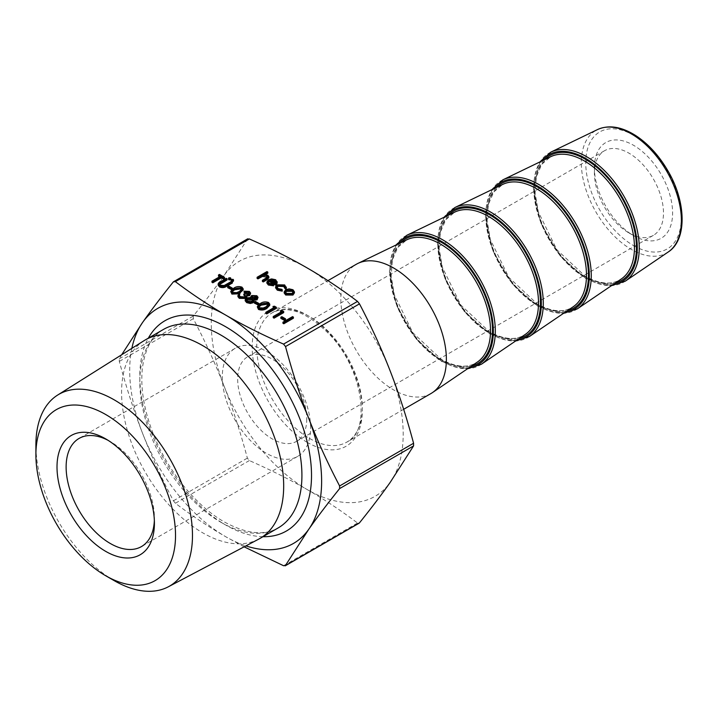 <?xml version="1.0" encoding="UTF-8"?>
<svg xmlns="http://www.w3.org/2000/svg" width="718" height="718" viewBox="0 0 718 718"><rect width="100%" height="100%" fill="white"/><g stroke="black" fill="none" stroke-linecap="round" stroke-linejoin="round"><path stroke-width="0.54" stroke-dasharray="3.59 2.69" d="M282.946 323.271L292.54 317.733L293.402 318.227M280.855 318.37L281.842 317.805L285.531 319.932M280.361 311.836L281.905 311.594L283.682 312.617M273.226 317.661L281.842 312.689L280.882 312.133M272.984 307.573L274.527 307.331L276.304 308.354M265.848 313.398L274.455 308.426L273.495 307.869M257.295 307.798L260.302 304.665C262.743 302.924 265.498 302.574 268.559 303.597L269.762 305.276M227.705 287.685L228.692 287.119L232.381 289.246L231.636 289.677M231.582 281.402L231.582 280.478L233.179 280.478L233.179 281.402M228.871 279.832L228.871 278.916L230.478 278.916L230.478 279.832M218.119 285.082L218.586 284.059L226.233 279.446L227.094 279.939M219.654 284.463L220.489 286.365L224.187 286.626L231.519 282.497L232.381 283M211.963 282.282L220.57 277.31L219.609 276.762M218.478 276.107L219.466 275.541L224.51 278.449M284.175 292.998L285.692 290.853L289.139 289.973L292.98 290.844L294.488 293.052M257.107 278.378L266.952 272.696L267.814 273.19M265.543 274.5L263.659 275.595L267.778 276.295L268.873 277.776M262.402 281.438L267.195 278.548L267.401 277.211M268.191 282.452L269.142 284.472L273.199 285.109L273.558 285.782M266.881 283.125L268.469 280.909L271.619 280.029L275.667 280.855L277.112 283.278M275.604 287.9L277.04 285.908L284.66 286.042L286.222 288.842M285.055 288.69L285.055 287.954M276.977 287.388L278.198 289.704L281.977 290.467L282.228 291.158M230.729 292.459L233.727 289.318C236.168 287.586 238.923 287.227 241.984 288.259L243.187 289.928M244.066 292.298L249.388 292.531L250.645 294.209M246.857 296.103L246.821 297.153M246.337 297.988L245.771 298.419M237.873 296.534L238.906 294.856L239.758 295.358L239.184 296.552L240.27 297.782L244.748 298.015L245.305 296.399M243.824 295.143L244.802 294.577L248.841 295.089L249.155 293.725M254.055 300.268L254.055 301.318M245.197 300.815L246.418 299.047L250.941 298.616L250.717 296.758M250.941 297.512L250.941 298.616L251.569 296.633L256.847 296.839L258.04 298.464M254.28 303.023L255.267 302.457L258.956 304.594L258.211 305.024M131.861 348.347A135.711 78.352 -120 0 0 142.559 433.304A135.711 78.352 -120 0 0 225.667 536.687A135.711 78.352 -120 0 0 245.915 545.886M430.917 393.563A74.636 43.098 60 0 1 356.272 350.474A74.636 43.098 60 0 1 356.272 264.287M247.674 238.825L224.124 275.407C215.499 287.667 205.222 301.219 193.277 316.073L193.277 318.702C205.222 341.508 215.499 364.008 224.124 386.212C232.731 408.416 240.485 432.389 247.369 458.111L249.343 460.561C270.695 469.976 289.991 479.651 307.232 489.595A135.711 78.352 60 0 1 224.124 386.212A135.711 78.352 60 0 1 224.124 275.407A135.711 78.352 60 0 1 307.232 267.985A135.711 78.352 60 0 1 390.332 371.368A135.711 78.352 60 0 1 390.332 482.173A135.711 78.352 60 0 1 307.232 489.595C324.455 499.548 341.212 510.686 357.519 523.018L359.485 522.839M244.12 546.829L225.667 536.687C208.435 526.734 191.679 515.596 175.38 503.264L173.406 500.805C161.46 478.009 151.184 455.508 142.559 433.304C133.952 411.091 126.206 387.128 119.314 361.405L119.314 358.776L121.674 354.755M594.396 167.841A55.304 31.933 60 0 1 633.5 145.26A55.304 31.933 60 0 1 672.604 212.995A55.304 31.933 60 0 1 633.5 235.576A55.304 31.933 60 0 1 594.396 167.841L594.396 173.101A48.86 28.208 -120 0 0 628.941 232.937A48.86 28.208 -120 0 0 653.371 235.36A48.86 28.208 -120 0 0 663.486 212.995A48.86 28.208 -120 0 0 642.161 163.83A48.86 28.208 -120 0 0 604.511 150.744A48.86 28.208 -120 0 0 594.396 173.101M306.757 418.953A48.86 28.208 60 0 1 296.642 441.319A48.86 28.208 60 0 1 247.782 413.11A48.86 28.208 60 0 1 247.782 356.693A48.86 28.208 60 0 1 285.432 369.788A48.86 28.208 60 0 1 306.757 418.953M108.05 440.313A62.43 36.044 60 0 1 110.267 441.534A62.43 36.044 60 0 1 154.415 517.983A62.43 36.044 60 0 1 154.352 520.523M310.589 427.82A62.43 36.044 -120 0 0 283.341 364.995A62.43 36.044 -120 0 0 235.235 348.275A62.43 36.044 -120 0 0 235.235 420.353A62.43 36.044 -120 0 0 297.656 456.397A62.43 36.044 -120 0 0 310.589 427.82M114.189 580.638A110.725 63.929 60 0 1 35.9 445.034M258.668 539.155A114.629 66.182 60 0 1 145.314 472.264A114.629 66.182 60 0 1 144.067 340.664M266.952 271.592L266.952 272.696M267.195 277.444L267.195 278.548M267.778 275.191L267.778 276.295M263.659 274.482L263.659 275.595M269.142 283.368L269.142 284.472M273.199 284.005L273.199 285.109M275.667 279.742L275.667 280.855M271.619 278.916L271.619 280.029M268.469 279.805L268.469 280.909M270.121 279.948L270.121 281.061L275.443 284.131L275.918 282.416M275.443 283.027L275.443 284.131M272.382 280.711L270.121 281.061M284.66 284.938L284.66 286.042M277.04 284.795L277.04 285.908M281.977 289.354L281.977 290.467M278.198 288.6L278.198 289.704M289.139 288.869L289.139 289.973M292.98 289.74L292.98 290.844M285.692 289.749L285.692 290.853M292.082 293.447L292.082 294.551L293.132 292.388M285.522 292.388L286.572 294.542L292.082 294.551M286.572 293.429L286.572 294.542M220.57 276.206L220.57 277.31M219.466 274.429L219.466 275.541M226.233 278.333L226.233 279.446M218.586 282.946L218.586 284.059M231.519 281.393L231.519 282.497M224.187 285.513L224.187 286.626M220.489 285.252L220.489 286.365M228.871 277.803L228.871 278.916M230.478 277.803L230.478 278.916M231.582 279.365L231.582 280.478M233.179 279.365L233.179 280.478M228.692 286.006L228.692 287.119M233.727 288.214L233.727 289.318M241.984 287.146L241.984 288.259M232.228 291.759L232.91 293.527L236.617 293.77L239.39 292.585L241.697 289.489M232.91 292.423L232.91 293.527M236.617 292.657L236.617 293.77M239.39 291.481L239.39 292.585M248.841 293.976L248.841 295.089M244.802 293.465L244.802 294.577M244.748 296.911L244.748 298.015M240.27 296.669L240.27 297.782M238.906 293.752L238.906 294.856M246.597 294.972L246.597 296.076M249.388 291.418L249.388 292.531M253.714 299.11L253.714 300.223M256.847 295.726L256.847 296.839M251.569 295.529L251.569 296.633M246.418 297.934L246.418 299.047M256.254 298.221L256.254 299.334L256.568 297.97M252.072 297.431L252.772 299.173L256.254 299.334M252.772 298.069L252.772 299.173M252.135 301.165L252.135 302.278L252.727 300.618M246.678 300.07L247.692 302.063L252.135 302.278M247.692 300.959L247.692 302.063M255.267 301.354L255.267 302.457M260.302 303.552L260.302 304.665M268.559 302.493L268.559 303.597M258.803 307.107L259.485 308.875L263.192 309.108L265.965 307.923L268.272 304.827M259.485 307.762L259.485 308.875M263.192 308.004L263.192 309.108M265.965 306.819L265.965 307.923M274.527 306.218L274.527 307.331M274.455 307.313L274.455 308.426M281.905 310.481L281.905 311.594M281.842 311.576L281.842 312.689M281.842 316.692L281.842 317.805M292.54 316.62L292.54 317.733M262.967 536.705A121.414 70.095 60 0 1 225.667 525.02A121.414 70.095 60 0 1 148.339 338.16M440.556 359.503A70.651 40.791 60 0 1 394.002 295.879A70.651 40.791 60 0 1 406.765 239.812L397.88 247.351L392.432 259.754L391.157 276.143L394.37 294.972L412.859 332.766L441.292 359.395C455.975 367.41 468.001 368.307 477.353 362.078A70.651 40.791 60 0 1 440.556 359.503M400.357 242.908A72.006 41.572 -120 0 0 396.219 301.748A72.006 41.572 -120 0 0 441.579 360.023A72.006 41.572 -120 0 0 471.466 366.081M469.025 367.742A73.2 42.263 60 0 1 441.579 360.992A73.2 42.263 60 0 1 396.3 304.046A73.2 42.263 60 0 1 397.691 244.192M488.536 331.797A70.651 40.791 60 0 1 441.983 268.173A70.651 40.791 60 0 1 454.745 212.106L445.86 219.654L440.412 232.058L439.138 248.437L442.351 267.267L460.839 305.06L489.272 331.698C503.955 339.704 515.982 340.601 525.334 334.382A70.651 40.791 60 0 1 488.536 331.797M448.337 215.203A72.006 41.572 -120 0 0 444.2 274.052A72.006 41.572 -120 0 0 489.559 332.317A72.006 41.572 -120 0 0 519.446 338.375M406.935 235.217A74.555 43.044 -120 0 0 393.473 294.371A74.555 43.044 -120 0 0 442.593 361.513A74.555 43.044 -120 0 0 481.419 364.232M517.005 340.045A73.2 42.263 60 0 1 489.559 333.287A73.2 42.263 60 0 1 444.28 276.349A73.2 42.263 60 0 1 445.672 216.495M536.517 304.1A70.651 40.791 60 0 1 489.963 240.476A70.651 40.791 60 0 1 502.726 184.409L493.84 191.948L488.393 204.352L487.118 220.74L490.331 239.57L508.82 277.363L537.252 303.992C551.936 312.007 563.962 312.904 573.314 306.676A70.651 40.791 60 0 1 536.517 304.1M496.317 187.506A72.006 41.572 -120 0 0 492.18 246.346A72.006 41.572 -120 0 0 537.54 304.62A72.006 41.572 -120 0 0 567.435 310.679M454.916 207.511A74.555 43.044 -120 0 0 441.453 266.674A74.555 43.044 -120 0 0 490.574 333.807A74.555 43.044 -120 0 0 529.399 336.527M564.985 312.339A73.2 42.263 60 0 1 537.54 305.59A73.2 42.263 60 0 1 492.261 248.643A73.2 42.263 60 0 1 493.652 188.789M584.506 276.394A70.651 40.791 60 0 1 537.953 212.77A70.651 40.791 60 0 1 550.706 156.703L541.821 164.251L536.373 176.655L535.098 193.034L538.312 211.864L556.8 249.658L585.242 276.295C599.916 284.301 611.942 285.199 621.294 278.979A70.651 40.791 60 0 1 584.506 276.394M544.298 159.8A72.006 41.572 -120 0 0 540.16 218.649A72.006 41.572 -120 0 0 585.52 276.915A72.006 41.572 -120 0 0 615.416 282.973M502.896 179.814A74.555 43.044 -120 0 0 489.434 238.968A74.555 43.044 -120 0 0 538.554 306.11A74.555 43.044 -120 0 0 577.38 308.83M612.966 284.642A73.2 42.263 60 0 1 585.52 277.884A73.2 42.263 60 0 1 540.241 220.947A73.2 42.263 60 0 1 541.632 161.092M550.877 152.108A74.555 43.044 -120 0 0 537.414 211.272A74.555 43.044 -120 0 0 586.534 278.404A74.555 43.044 -120 0 0 625.36 281.124M668.198 252.009A70.75 40.845 60 0 1 631.355 249.424A70.75 40.845 60 0 1 584.739 185.711A70.75 40.845 60 0 1 597.511 129.572M307.232 442.36A77.867 44.956 60 0 1 259.548 319.474A77.867 44.956 60 0 1 354.916 374.527A77.867 44.956 60 0 1 307.232 442.36M309.512 438.42A74.636 43.098 -120 0 0 346.83 442.108A74.636 43.098 -120 0 0 358.273 382.299A74.636 43.098 -120 0 0 309.512 316.53A74.636 43.098 -120 0 0 272.194 312.833A74.636 43.098 -120 0 0 260.751 372.642A74.636 43.098 -120 0 0 309.512 438.42M283.556 565.721L357.519 523.018M249.343 460.561L175.38 503.264M173.406 500.805L247.369 458.111M193.277 318.702L119.314 361.405M119.314 358.776L193.277 316.073M247.369 239.13L173.406 281.824M633.5 245.556A67.537 38.987 -120 0 0 674.857 186.725A67.537 38.987 -120 0 0 592.144 138.969A67.537 38.987 -120 0 0 633.5 245.556M220.866 522.246A114.629 66.182 -120 0 0 278.18 527.918C264.377 535.942 246.409 533.941 224.258 521.905C195.897 505.894 167.348 470.622 153.042 433.349C144.138 410.157 140.531 388.985 142.218 369.842C144.551 349.621 151.66 336.132 163.551 329.382A114.629 66.182 -120 0 0 145.978 421.233A114.629 66.182 -120 0 0 220.866 522.246M265.696 278.422L265.696 279.526M220.435 281.68L220.435 282.793M225.766 284.714L225.766 285.818M396.004 245.009L389.425 271.503L396.641 305.662L415.794 338.582L441.857 361.612L467.472 368.801M443.984 217.312L437.406 243.797L444.621 277.965L463.774 310.885L489.838 333.915L515.452 341.095M491.965 189.606L485.386 216.1L492.602 250.259L511.755 283.179L537.818 306.209L563.433 313.398M539.945 161.909L533.366 188.394L540.582 222.562L559.735 255.482L585.798 278.512L611.413 285.692M403.66 409.305L346.83 442.108C371.233 431.841 363.658 368.944 329.05 333.987C306.649 311.917 287.694 304.863 272.194 312.833L327.929 280.648M628.941 232.937L633.5 235.576M604.511 150.744L247.782 356.693M653.371 235.36L296.642 441.319M110.267 441.534L105.717 438.895M154.415 517.983L154.415 523.251M235.235 348.275L79.061 438.438M297.656 456.397L141.482 546.569M267.626 277.758L267.626 276.645M268.056 283.009L268.056 281.896M276.062 282.982L276.062 281.878M276.852 287.945L276.852 286.841M285.1 288.313L285.1 287.2M293.24 292.944L293.24 291.831M285.396 292.953L285.396 291.84M219.457 284.983L219.457 283.87M232.085 292.316L232.085 291.212M241.849 290.009L241.849 288.896M249.361 294.317L249.361 293.213M245.475 296.947L245.475 295.834M256.775 298.517L256.775 297.405M251.892 297.952L251.892 296.839M252.862 301.192L252.862 300.088M246.507 300.609L246.507 299.496M258.659 307.663L258.659 306.55M268.424 305.347L268.424 304.244"/><path stroke-width="1.08" d="M293.402 318.227L283.807 323.764L282.946 323.271L282.946 322.158L292.54 316.62L293.402 317.123L293.402 318.227M285.531 319.932L284.543 320.497L280.855 318.37L280.855 317.257L281.842 316.692L285.531 318.819L285.531 319.932M280.361 310.723L281.905 310.481L283.682 311.504L283.682 312.617L274.088 318.155L273.226 317.661L273.226 316.548L281.842 311.576L280.361 310.723L280.882 312.133M272.984 306.46L274.527 306.218L276.304 307.241L276.304 308.354L266.701 313.892L265.848 313.398L265.848 312.285L274.455 307.313L272.984 306.46L273.495 307.869M269.762 304.163L269.762 305.276L266.827 308.426C264.332 310.14 261.549 310.472 258.471 309.422L257.295 306.694L260.302 303.552C262.743 301.82 265.498 301.461 268.559 302.493L269.762 304.163L266.827 307.322C264.332 309.036 261.549 309.368 258.471 308.318L257.295 306.694M231.636 289.677L227.705 287.685L227.705 286.572L228.692 286.006L232.381 288.142L232.381 289.076M233.179 280.478L233.179 281.402L231.582 281.402L231.582 280.478M230.478 278.916L230.478 279.832L228.871 279.832L228.871 278.916M227.094 278.835L219.457 283.87L220.489 285.252L224.187 285.513L231.519 281.393L232.381 281.887L226.583 285.234C224.447 286.679 222.104 286.886 219.555 285.845L218.119 283.978L218.586 282.946L226.233 278.333L227.094 278.835L227.094 279.939L219.654 284.463M232.381 281.887L232.381 283L226.583 286.338C224.447 287.792 222.104 287.999 219.555 286.958L218.119 285.082L218.119 283.978M219.609 276.762L218.478 276.107L218.478 274.994L219.466 274.429L224.51 277.345L224.51 278.449L223.522 279.015L221.431 277.812L212.815 282.784L211.963 282.282L211.963 281.178L220.57 276.206L218.478 274.994M294.488 292.764L292.953 295.044L285.719 295.035L284.175 292.998L284.175 291.885L285.692 289.749L289.139 288.869L292.98 289.74L294.488 291.948L292.953 293.94L285.719 293.931L284.175 291.885M267.814 272.086L263.659 274.482L267.778 275.191L268.873 276.672L266.845 278.755L263.264 280.819L262.402 280.325L267.195 277.444L267.626 276.645L266.764 275.595L262.519 275.29L257.968 277.767L257.107 277.274L266.952 271.592L267.814 272.086L267.814 273.19L265.543 274.5M268.873 276.672L268.873 277.776L266.845 279.867L263.264 281.932L262.402 281.438L262.402 280.325M267.401 277.211L262.519 276.403L257.968 278.88L257.107 278.378L257.107 277.274M121.674 354.755L142.559 322.499C151.184 310.239 161.46 296.678 173.406 281.824L175.38 281.653C191.679 293.976 208.435 305.123 225.667 315.076C242.899 325.021 262.196 334.696 283.556 344.101L285.531 346.561C292.414 372.283 300.16 396.246 308.767 418.459A135.711 78.352 -120 0 0 225.667 315.076A135.711 78.352 -120 0 0 142.559 322.499A135.711 78.352 -120 0 0 131.861 348.347M359.063 523.207L359.485 522.839C371.43 507.985 381.716 494.433 390.332 482.173L413.577 445.896L413.577 443.257C406.693 417.535 398.948 393.572 390.332 371.368C381.716 349.163 371.43 326.663 359.485 303.858L357.519 301.407C341.212 289.076 324.455 277.929 307.232 267.985C289.991 258.04 270.695 248.356 249.343 238.95L247.369 239.13M273.558 284.678L273.558 285.782L268.388 285.037L266.881 283.125L266.881 282.012L268.469 279.805L271.619 278.916L275.667 279.742L277.112 282.174L275.443 284.023L269.169 280.397L268.056 281.896L269.142 283.368L273.199 284.005L273.558 284.678L268.388 283.924L266.881 282.012M277.112 283.278L277.157 281.743L277.112 283.278L275.443 285.127L269.169 281.501L268.191 282.452M286.222 288.842L286.222 287.738L285.055 287.577L283.736 285.396L277.983 285.252L276.852 286.841L278.198 288.6L281.977 289.354L282.228 290.045L277.327 289.085L275.604 286.796L277.04 284.795L284.66 284.938L286.222 287.738L286.365 287.101L286.222 288.842L285.055 288.69L283.736 286.5L277.983 286.356L276.977 287.388M282.228 290.045L282.228 291.158L277.327 290.198L275.604 287.9L275.604 286.796M238.807 293.833L231.896 294.084L230.729 291.346L233.727 288.214C236.168 286.473 238.923 286.123 241.984 287.146L243.187 288.824L240.252 291.975C237.757 293.689 234.974 294.021 231.896 292.971L230.729 291.346M243.187 288.824L243.187 289.928L238.941 293.77M249.155 293.725L244.928 292.8L244.066 292.298L244.066 291.194L249.388 291.418L250.645 293.106L249.693 295.592L246.597 296.076L246.821 297.153L245.691 298.473L239.274 298.338L237.873 296.534L238.906 293.752L239.758 294.245L239.184 296.552M250.645 293.106L249.693 295.592M246.597 296.076L246.821 297.153L246.821 296.049L245.691 297.36L245.771 298.419M245.305 296.399L243.824 295.143L243.824 294.03L244.802 293.465L248.841 293.976L249.361 293.213L248.41 291.993L248.41 293.106M258.04 297.36L257.08 298.742L253.714 299.11L254.055 300.205L253.014 301.659L250.304 302.386L246.696 301.524L245.197 299.711L246.418 297.934L250.941 297.512L251.569 295.529L256.847 295.726L258.04 297.36L257.08 299.846L253.714 300.223M254.055 300.205L253.014 302.763L250.304 303.49L246.696 302.628L245.197 300.815L245.197 299.711M258.211 305.024L254.28 303.023L254.28 301.919L255.267 301.354L258.956 303.481L258.956 304.414M245.915 545.886A135.711 78.352 -120 0 0 308.767 529.265A135.711 78.352 -120 0 0 308.767 418.459C317.392 440.655 327.677 463.164 339.614 485.96L339.614 488.59C327.677 503.444 317.392 517.005 308.767 529.265L285.226 565.838L359.072 523.216M105.708 575.746A98.725 57 -120 0 0 175.524 535.44A98.725 57 -120 0 0 105.708 414.519A98.725 57 -120 0 0 35.9 454.826A98.725 57 -120 0 0 105.708 575.746L114.189 580.638A110.725 63.929 60 0 0 168.317 586.803L258.668 539.155A114.629 66.182 60 0 0 259.943 538.446L278.18 527.918A114.629 66.182 -120 0 0 295.753 436.068A114.629 66.182 -120 0 0 220.866 335.055A114.629 66.182 -120 0 0 163.551 329.382L145.314 339.901A114.629 66.182 60 0 1 202.629 345.582A114.629 66.182 60 0 1 277.516 446.596A114.629 66.182 60 0 1 259.943 538.446M57.009 467.014A68.874 39.768 -120 0 0 105.708 551.37A68.874 39.768 -120 0 0 154.415 523.251A68.874 39.768 -120 0 0 105.717 438.895A68.874 39.768 -120 0 0 57.009 467.014M327.929 280.648L356.272 264.287A74.636 43.098 60 0 1 357.896 263.425A74.636 43.098 60 0 1 393.599 267.985A74.636 43.098 60 0 1 441.92 332.308A74.636 43.098 60 0 1 432.469 392.593A74.636 43.098 60 0 1 430.917 393.563L403.66 409.305M359.485 522.839L285.531 565.542L283.556 565.721L244.12 546.829M173.406 281.824L247.665 238.825M154.352 520.523A62.43 36.044 60 0 1 141.482 546.569A62.43 36.044 60 0 1 93.376 529.839A62.43 36.044 60 0 1 66.128 467.014A62.43 36.044 60 0 1 79.061 438.438A62.43 36.044 60 0 1 108.05 440.313M35.9 454.826L35.9 445.034A110.725 63.929 60 0 1 57.62 395.079A110.725 63.929 60 0 1 114.189 399.836A110.725 63.929 60 0 1 186.851 498.516A110.725 63.929 60 0 1 168.317 586.803M57.62 395.079L144.067 340.664A114.629 66.182 60 0 1 145.314 339.901M257.968 277.767L257.968 278.88M262.519 275.29L262.519 276.403M266.764 275.595L266.764 276.708M263.264 280.819L263.264 281.932M270.121 279.948L275.443 283.027L276.062 281.878L274.85 280.271L272.382 279.607L270.121 279.948M269.169 280.397L269.169 281.501M275.443 284.023L275.443 285.127M268.388 283.924L268.388 285.037M275.918 282.416L274.85 281.375L271.503 280.747M274.85 280.271L274.85 281.375M272.382 279.607L272.382 280.711M277.327 289.085L277.327 290.198M277.983 285.252L277.983 286.356M283.736 285.396L283.736 286.5M285.1 287.2L285.055 288.69M292.109 290.234L286.554 290.251L285.396 291.84L286.572 293.429L292.082 293.447L293.24 291.831L292.109 290.234L292.109 291.346L286.554 291.355L285.522 292.388M285.719 293.931L285.719 295.035M292.953 293.94L292.953 295.044M293.132 292.388L292.109 291.346M286.554 290.251L286.554 291.355M224.51 277.345L223.522 277.911L221.431 276.699L212.815 281.671L212.815 282.784M212.815 281.671L211.963 281.178M221.431 276.699L221.431 277.812M223.522 277.911L223.522 279.015M219.555 285.845L219.555 286.958M220.103 282.91L220.103 284.023M230.478 277.803L230.478 278.728L228.871 278.728L228.871 277.803L230.478 277.803L230.478 279.832M228.871 277.803L228.871 279.832M233.179 279.365L233.179 280.289L231.582 280.289L231.582 279.365L233.179 279.365L233.179 281.402M231.582 279.365L231.582 281.402M232.381 288.142L231.393 288.708L231.393 289.812M231.393 288.708L227.705 286.572M234.598 288.708L232.085 291.212L232.91 292.423L236.617 292.657L239.39 291.481L241.849 288.896L241.033 287.738L234.598 288.708L234.598 289.812L232.228 291.759M231.896 292.971L231.896 294.084M240.252 291.975L240.252 293.088M241.033 287.738L241.033 288.842L234.598 289.812M241.697 289.489L241.033 288.842M248.41 291.993L244.928 291.688L244.928 292.8M239.758 294.245L239.184 295.448L240.27 296.669L244.748 296.911L245.475 295.834L243.824 294.03M245.691 297.36L239.274 297.234L239.274 298.338M239.274 297.234L237.873 295.421M246.597 294.972L246.821 296.049L246.597 294.972L249.693 294.479M244.928 291.688L244.066 291.194M255.814 296.274L252.422 296.031L251.892 296.839L252.772 298.069L256.254 298.221L256.775 297.405L255.814 296.274L255.814 297.378L252.072 297.431M250.941 297.512L250.717 296.758L250.717 297.871M251.812 298.643L247.252 298.446L246.507 299.496L247.692 300.959L252.135 301.165L252.862 300.088L251.812 298.643L251.812 299.756L247.252 299.559L246.678 300.07M257.08 298.742L257.08 299.846M246.696 301.524L246.696 302.628M250.304 302.386L250.304 303.49M253.014 301.659L253.014 302.763M256.568 297.97L255.814 297.378M252.422 296.031L252.422 297.144M252.727 300.618L251.812 299.756M247.252 298.446L247.252 299.559M258.956 303.481L257.968 304.046L257.968 305.159M257.968 304.046L254.28 301.919M261.173 304.046L258.659 306.55L259.485 307.762L263.192 308.004L265.965 306.819L268.424 304.244L267.608 303.077L261.173 304.046L261.173 305.159L258.803 307.107M258.471 308.318L258.471 309.422M266.827 307.322L266.827 308.426M267.608 303.077L267.608 304.181L261.173 305.159M268.272 304.827L267.608 304.181M276.304 307.241L266.701 312.788L266.701 313.892M266.701 312.788L265.848 312.285M283.682 311.504L274.088 317.051L274.088 318.155M274.088 317.051L273.226 316.548M285.531 318.819L284.543 319.393L284.543 320.497M284.543 319.393L280.855 317.257M293.402 317.123L283.807 322.66L283.807 323.764M283.807 322.66L282.946 322.158M357.519 301.407L283.556 344.101M175.38 281.653L249.343 238.95M148.339 338.16A121.414 70.095 60 0 1 286.374 390.834A121.414 70.095 60 0 1 262.967 536.705M357.896 263.425L406.765 239.812A70.651 40.791 60 0 1 440.556 244.12A70.651 40.791 60 0 1 486.301 305.015A70.651 40.791 60 0 1 477.353 362.078L432.469 392.593M471.466 366.081A72.006 41.572 -120 0 0 477.578 280.433A72.006 41.572 -120 0 0 400.357 242.908M397.691 244.192A73.2 42.263 60 0 1 478.179 280.092A73.2 42.263 60 0 1 469.025 367.742M406.935 235.217L454.745 212.106A70.651 40.791 60 0 1 523.871 253.714A70.651 40.791 60 0 1 525.334 334.382L481.419 364.232A74.555 43.044 -120 0 0 479.875 279.114A74.555 43.044 -120 0 0 406.935 235.217L396.004 245.009M519.446 338.375A72.006 41.572 -120 0 0 525.558 252.736A72.006 41.572 -120 0 0 448.337 215.203M445.672 216.495A73.2 42.263 60 0 1 526.159 252.395A73.2 42.263 60 0 1 517.005 340.045M454.916 207.511L502.726 184.409A70.651 40.791 60 0 1 571.851 226.008A70.651 40.791 60 0 1 573.314 306.676L529.399 336.527A74.555 43.044 -120 0 0 527.856 251.417A74.555 43.044 -120 0 0 454.916 207.511L443.984 217.312M567.435 310.679A72.006 41.572 -120 0 0 573.547 225.03A72.006 41.572 -120 0 0 496.317 187.506M493.652 188.789A73.2 42.263 60 0 1 574.14 224.689A73.2 42.263 60 0 1 564.985 312.339M502.896 179.814L550.706 156.703A70.651 40.791 60 0 1 619.831 198.312A70.651 40.791 60 0 1 621.294 278.979L577.38 308.83A74.555 43.044 -120 0 0 575.836 223.711A74.555 43.044 -120 0 0 502.896 179.814L491.965 189.606M615.416 282.973A72.006 41.572 -120 0 0 621.528 197.333A72.006 41.572 -120 0 0 544.298 159.8M541.632 161.092A73.2 42.263 60 0 1 622.12 196.992A73.2 42.263 60 0 1 612.966 284.642M611.413 285.692L625.36 281.124A74.555 43.044 -120 0 0 623.816 196.014A74.555 43.044 -120 0 0 550.877 152.108L539.945 161.909M550.877 152.108L597.511 129.572A70.75 40.845 60 0 1 666.735 171.234A70.75 40.845 60 0 1 668.198 252.009L625.36 281.124M339.614 488.59L413.577 445.896M413.577 443.257L339.614 485.96M285.531 346.561L359.485 303.858M260.508 276.304L260.508 277.408M266.845 278.755L266.845 279.867M226.583 285.234L226.583 286.338M221.341 282.156L221.341 283.26M467.472 368.801L481.419 364.232M515.452 341.095L529.399 336.527M563.433 313.398L577.38 308.83M597.511 129.572C608.693 124.573 621.429 126.574 635.735 135.576C648.327 143.869 659.079 155.671 667.982 170.974C686.516 202.404 687.036 240.144 668.198 252.009M228.539 279.374L228.539 278.261M230.801 279.374L230.801 278.261M231.25 280.935L231.25 279.832M233.512 280.935L233.512 279.832M246.857 296.857L246.857 295.744"/></g></svg>

